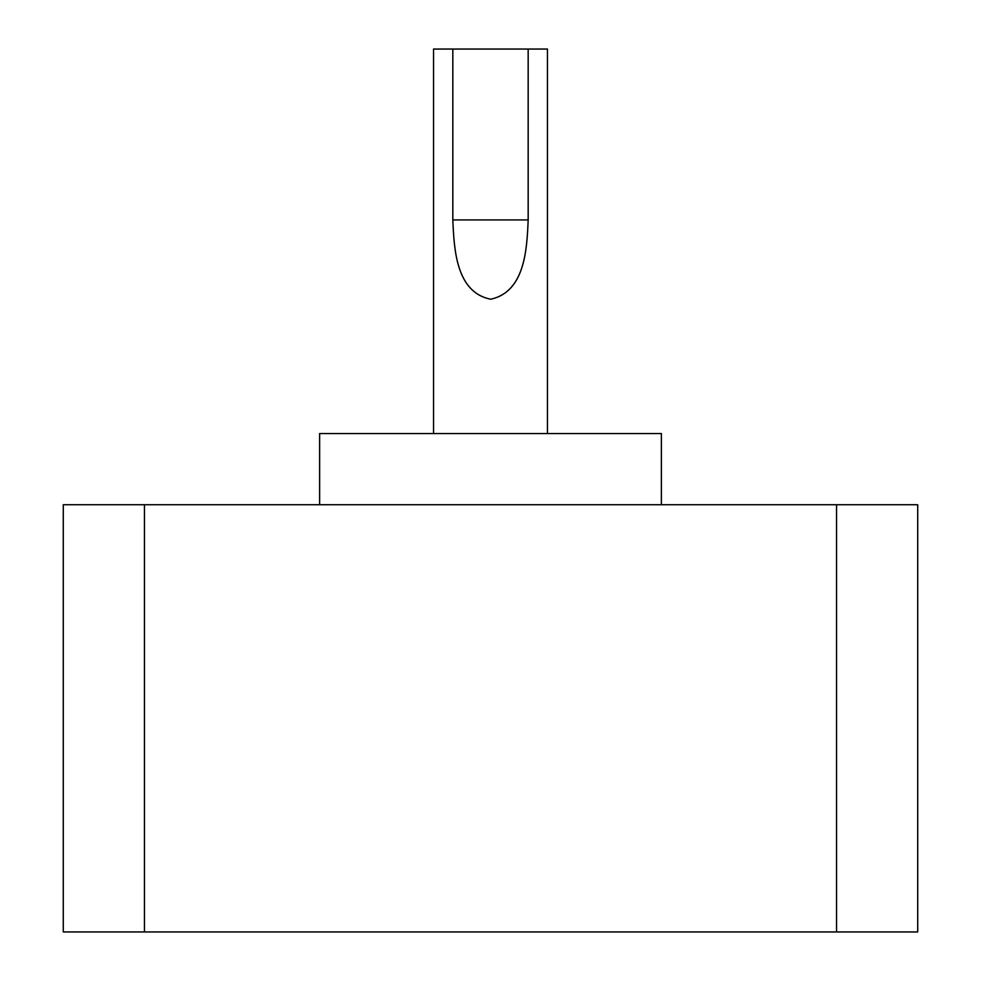 <?xml version="1.0" encoding="UTF-8"?>
<svg xmlns="http://www.w3.org/2000/svg" width="981" height="981" viewBox="0 0 981 981"><rect width="100%" height="100%" fill="white"/><g stroke="black" fill="none" stroke-linecap="round" stroke-linejoin="round"><path stroke-width="1.47" d="M547.459 433.541L547.459 49.05L528.17 49.05L528.17 219.928C526.932 248.818 525.117 291.811 490.684 299.217C455.993 292.326 454.08 249.039 452.83 219.928L452.83 49.05L433.541 49.05L433.541 433.541M661.378 504.737L661.378 433.541L319.622 433.541L319.622 504.737M63.287 931.95L63.287 504.737L144.465 504.737L144.465 931.95L63.287 931.95M836.535 504.737L917.713 504.737L917.713 931.95L836.535 931.95L836.535 504.737L144.465 504.737M836.535 931.95L144.465 931.95M452.83 49.05L528.17 49.05M452.83 219.928L528.17 219.928"/></g></svg>
